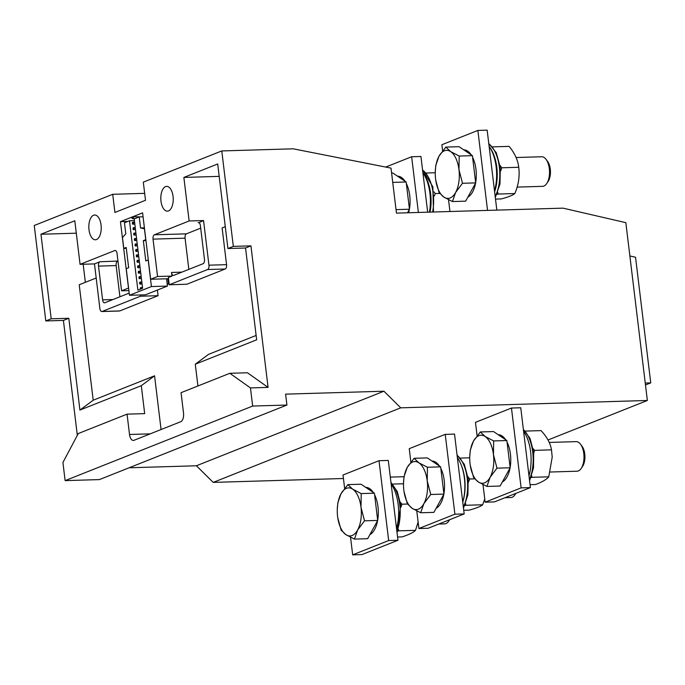 <?xml version="1.0" encoding="UTF-8"?>
<svg xmlns="http://www.w3.org/2000/svg" width="685" height="685" viewBox="0 0 685 685"><rect width="100%" height="100%" fill="white"/><g stroke="black" fill="none" stroke-linecap="round" stroke-linejoin="round"><path stroke-width="1.03" d="M483.011 484.629L485.134 502.191L494.424 501.908L530.413 487.6L520.754 407.763L511.464 408.037L475.467 422.354L477.094 435.737M416.78 510.959L418.903 528.52L428.193 528.246L464.182 513.93L454.523 434.093L445.233 434.376L409.245 448.684L410.863 462.067M343.433 478.507L213.206 482.394L400.734 407.832L647.359 400.477L548.026 439.976M404.03 476.7L390.313 477.111M350.549 537.297L352.672 554.85L361.963 554.576L397.959 540.268L388.292 460.431L379.01 460.705L343.014 475.013L344.632 488.396M530.413 487.6L521.122 487.874L511.464 408.037M521.122 487.874L485.134 502.191M502.345 481.983A24.052 12.022 -91.7 0 0 510.051 467.966M510.128 467.521A24.052 12.022 -91.7 0 0 507.054 442.125M505.676 439.736A24.052 12.022 -91.7 0 0 498.192 434.701M464.182 513.93L454.9 514.212L445.233 434.376M454.9 514.212L418.903 528.52M436.114 508.313A24.052 12.022 -91.7 0 0 443.82 494.296M443.906 493.859A24.052 12.022 -91.7 0 0 440.832 468.454M439.445 466.065A24.052 12.022 -91.7 0 0 431.961 461.031M647.359 400.477L625.842 222.659L563.01 208.146L396.452 213.112L391.007 168.116L293.206 148.816L221.777 150.94L233.328 246.386L250.941 245.855L268.075 387.385L250.453 387.916L252.654 406.059L286.921 405.041L285.602 394.149L383.934 391.221L400.734 407.832M213.206 482.394L196.407 465.774L383.934 391.221M144.672 193.35L112.717 194.3L34.25 225.502L45.801 320.94L63.414 320.417L77.328 435.36M129.105 467.787L196.407 465.774M250.453 387.916L229.826 373.299L181.054 392.685L183.511 413.012A7.398 3.699 -91.7 0 1 180.789 421.695L133.995 440.301A7.398 3.699 -91.7 0 1 133.344 440.438A7.398 3.699 -91.7 0 1 129.516 434.478L127.059 414.151L78.287 433.545L62.926 462.478L65.126 480.622L99.393 479.594L286.921 405.041M397.959 540.268L388.669 540.542L379.01 460.705M388.669 540.542L352.672 554.85M369.883 534.642A24.052 12.022 -91.7 0 0 377.598 520.634M377.675 520.189A24.052 12.022 -91.7 0 0 374.601 494.793M373.214 492.395A24.052 12.022 -91.7 0 0 365.73 487.369M528.983 475.792A33.3 16.654 -91.7 0 0 523.605 431.319M462.76 502.131A33.3 16.654 -91.7 0 0 457.374 457.657M250.941 245.855L245.547 248.004L227.925 248.527L233.328 246.386M227.925 248.527L217.693 163.972L183.863 177.432L189.128 220.972L154.399 234.784A3.699 1.849 88.3 0 0 153.038 239.133L157.559 276.509L150.631 279.266L142.591 212.855L120.457 221.657L128.497 288.068L121.57 290.817L117.041 253.441A3.699 1.849 88.3 0 0 115.131 250.462A3.699 1.849 88.3 0 0 114.806 250.53L80.068 264.341L74.802 220.793L40.963 234.244L51.195 318.799L45.801 320.94M112.717 194.3L114.909 212.453L145.511 200.285L143.311 182.141L221.777 150.94M101.055 224.997A12.399 6.199 -91.7 0 0 94.658 215.004A12.399 6.199 -91.7 0 0 88.836 227.574A12.399 6.199 -91.7 0 0 95.395 239.784A12.399 6.199 -91.7 0 0 101.055 224.997M173.048 196.372A12.399 6.199 -91.7 0 0 166.643 186.38A12.399 6.199 -91.7 0 0 160.821 198.958A12.399 6.199 -91.7 0 0 167.388 211.16A12.399 6.199 -91.7 0 0 173.048 196.372M65.126 480.622L252.654 406.059M229.826 373.299L247.439 372.768L268.075 387.385M197.922 385.98L195.285 364.214L256.652 339.811L245.547 248.004M63.414 320.417L68.817 318.268L79.922 410.075L141.298 385.681L144.681 413.629L127.059 414.151M51.195 318.799L68.817 318.268M645.253 383.052L650.75 382.889L635.543 257.26L629.866 255.95M645.484 384.979L650.75 382.889M396.529 528.46A33.3 16.654 -91.7 0 0 391.144 483.987M506.866 440.532L510.162 467.769L500.11 486.042L486.915 486.436L490.083 477.351L496.967 468.163L493.457 454.6L493.671 440.926L506.866 440.532L493.517 431.567L480.322 431.961L473.438 441.149L470.278 450.225L469.739 456.886M440.635 466.862L443.931 494.099L433.879 512.371L420.684 512.765L423.852 503.68L430.737 494.493L427.234 480.93L427.44 467.256L440.635 466.862L427.294 457.897L414.1 458.291L407.215 467.478L404.047 476.554L403.508 483.225M127.838 221.435L120.457 221.657M139.997 216.888L134.611 216.743L131.443 217.83L133.198 218.661L135.022 218.575M150.631 279.266L168.519 278.726M157.559 276.509L171.978 276.081L168.373 277.511L169.255 284.772L186.868 284.241L225.202 269A3.699 1.849 -91.7 0 0 226.564 264.658L208.951 265.181L203.548 220.544L198.804 222.676M181.876 272.142L171.533 272.45L171.978 276.081M153.038 239.133L185.07 238.175L188.846 269.376M189.128 220.972L203.548 220.544M200.696 228.156L186.431 233.833L154.399 234.784M225.288 226.684L222.12 227.942L226.564 264.658M183.863 177.432L219.2 176.37M96.191 278.007L79.22 284.755L93.194 400.22L79.922 410.075M83.168 264.247L85.36 282.314M40.963 234.244L76.3 233.191M80.068 264.341L94.487 263.905L99.882 308.541A3.699 1.849 88.3 0 0 101.8 311.529L119.413 310.999A3.699 1.849 -91.7 0 0 119.738 310.93L158.072 295.689L157.396 290.072M129.2 293.086L104.848 302.77A3.699 1.849 88.3 0 1 104.514 302.839A3.699 1.849 88.3 0 1 102.604 299.859L98.52 266.105A3.699 1.849 88.3 0 1 99.882 261.764L94.487 263.905M117.966 261.053L99.882 261.764M121.57 290.817L128.9 290.603M427.671 212.179L420.933 156.48L411.642 156.754L418.381 212.461M385.706 167.063L411.642 156.754M408.577 212.752A24.052 12.022 -91.7 0 0 409.347 209.422M409.433 208.985A24.052 12.022 -91.7 0 0 406.359 183.58M404.972 181.191A24.052 12.022 -91.7 0 0 397.488 176.156M487.549 210.398L477.873 130.424L441.876 144.732L442.613 150.863M448.529 199.755L449.959 211.519M496.839 210.115L487.155 130.15L477.873 130.424M467.872 197.109A24.052 12.022 -91.7 0 0 475.578 183.092M475.655 182.647A24.052 12.022 -91.7 0 0 472.581 157.25M471.203 154.861A24.052 12.022 -91.7 0 0 463.719 149.827M256.13 335.444L208.557 354.35L195.285 364.214M141.298 385.681L154.57 375.817L161.069 429.538M154.57 375.817L93.194 400.22M374.404 493.191L377.7 520.429L367.657 538.701L354.462 539.095L357.621 530.019L364.506 520.823L361.004 507.26L361.218 493.585L374.404 493.191L361.063 484.226L347.869 484.62L340.984 493.808L337.816 502.893L337.277 509.554M510.162 467.769L496.967 468.163M493.671 440.926L485.143 436.499L480.322 431.961M470.244 465.218L473.575 477.462L478.387 482L486.915 486.436M443.931 494.099L430.737 494.493M427.44 467.256L418.912 462.829L414.1 458.291M404.013 491.547L407.344 503.8L412.156 508.338L420.684 512.765M167.234 284.438L169.126 283.693M208.951 265.181A3.699 1.849 88.3 0 1 207.589 269.53L169.255 284.772M171.533 272.45A3.699 1.849 -91.7 0 0 173.442 275.43A3.699 1.849 -91.7 0 0 173.776 275.361L203.111 263.699A3.699 1.849 88.3 0 0 204.472 259.358L200.388 225.605A3.699 1.849 -91.7 0 0 198.479 222.625A3.699 1.849 -91.7 0 0 198.145 222.693M185.07 238.175A3.699 1.849 88.3 0 1 186.431 233.833M167.825 278.752L168.459 283.958M119.738 310.93L102.125 311.461A3.699 1.849 88.3 0 1 101.8 311.529M102.125 311.461L140.459 296.22L140.305 294.961M119.918 296.776L116.142 265.583A3.699 1.849 88.3 0 1 117.503 261.233M158.072 295.689L140.459 296.22M429.461 212.127A33.3 16.654 -91.7 0 0 422.902 172.783M494.51 190.918A33.3 16.654 -91.7 0 0 489.133 146.444M377.7 520.429L364.506 520.823M361.218 493.585L352.681 489.158L347.869 484.62M337.782 517.877L341.113 530.13L345.925 534.668L354.462 539.095M485.143 436.499A24.052 12.022 88.3 0 1 493.457 454.6A24.052 12.022 88.3 0 1 490.083 477.351A24.052 12.022 88.3 0 1 478.387 482A24.052 12.022 88.3 0 1 470.064 463.899A24.052 12.022 88.3 0 1 473.438 441.149A24.052 12.022 88.3 0 1 485.143 436.499M418.912 462.829A24.052 12.022 88.3 0 1 427.234 480.93A24.052 12.022 88.3 0 1 423.852 503.68A24.052 12.022 88.3 0 1 412.156 508.338A24.052 12.022 88.3 0 1 403.833 490.229A24.052 12.022 88.3 0 1 407.215 467.478A24.052 12.022 88.3 0 1 418.912 462.829M129.482 220.784L137.882 290.183L142.591 288.308L134.2 218.909L139.218 216.914L140.553 227.942L144.432 228.799L145.751 239.681L143.336 240.641L145.794 260.916L148.2 259.957L151.419 286.561L129.465 295.286L126.245 268.691L128.652 267.732L126.203 247.456L123.788 248.415L122.478 237.524L125.8 233.808L124.465 222.779L129.482 220.784L134.406 220.63M139.218 216.914L143.071 216.794M391.606 173.057L392.813 173.022L406.162 181.987L409.459 209.225L407.507 212.778M472.393 155.658L475.69 182.895L465.637 201.167L452.442 201.561L455.611 192.476L462.495 183.289L458.984 169.726L459.198 156.052L472.393 155.658L459.044 146.693L445.849 147.087L438.965 156.274L435.806 165.35L435.266 172.012M352.681 489.158A24.052 12.022 88.3 0 1 361.004 507.26A24.052 12.022 88.3 0 1 357.621 530.019A24.052 12.022 88.3 0 1 345.925 534.668A24.052 12.022 88.3 0 1 337.602 516.567A24.052 12.022 88.3 0 1 340.984 493.808A24.052 12.022 88.3 0 1 352.681 489.158M530.986 477.676L531.903 477.308L531.68 475.758M533.752 452.99L534.634 450.362L533.118 448.641M140.553 227.942L144.407 227.831M392.967 182.381L406.162 181.987M409.459 209.225L396.264 209.619M475.69 182.895L462.495 183.289M459.198 156.052L450.662 151.625L445.849 147.087M435.771 180.343L439.094 192.588L443.914 197.126L452.442 201.561M534.634 450.362L551.494 449.857C550.466 443.383 546.99 436.97 541.056 430.617L525.369 431.079M531.903 477.308L548.762 476.811L552.204 457.152L551.494 449.857M530.062 484.68L535.593 484.518C542.417 481.88 546.81 479.312 548.762 476.811M145.948 240.563L143.336 240.641M151.419 286.561L167.431 286.082L166.549 278.786M129.465 295.286L145.477 294.807L167.431 286.082M126.305 248.338L123.788 248.415M450.662 151.625A24.052 12.022 88.3 0 1 458.984 169.726A24.052 12.022 88.3 0 1 455.611 192.476A24.052 12.022 88.3 0 1 443.914 197.126A24.052 12.022 88.3 0 1 435.591 179.025A24.052 12.022 88.3 0 1 438.965 156.274A24.052 12.022 88.3 0 1 450.662 151.625M550.295 472.016L577.044 471.212A14.805 7.398 -91.7 0 0 581.231 468.377A14.805 7.398 -91.7 0 0 580.512 444.214A14.805 7.398 -91.7 0 0 576.162 441.628L549.242 442.433M581.231 468.377L582.644 466.245A12.244 6.122 -91.7 0 0 582.044 446.26L580.512 444.214M468.471 482.18L469.696 478.995L467.881 476.64M464.815 505.547L465.8 505.273L465.62 503.586M469.722 457.811L460.466 458.085M469.696 478.995L474.671 478.849M465.8 505.273L482.66 504.768L484.749 499.005M463.745 510.299L469.148 510.137C476.084 508.279 480.587 506.489 482.66 504.768M500.624 171.036L501.874 167.782L500.016 165.359M496.95 194.334L497.978 194.052L497.798 192.297M501.874 167.782L518.733 167.277C517.98 160.256 514.778 153.286 509.126 146.376L492.609 146.864M497.978 194.052L514.837 193.547C518.571 184.744 519.872 175.985 518.733 167.277M495.503 199.095L501.326 198.924C508.261 197.066 512.765 195.276 514.837 193.547M400.939 507.08L401.975 504.203L400.323 502.191M397.711 531.158L398.653 530.841L398.456 529.231M504.956 497.721L510.813 497.55A14.805 7.398 -91.7 0 0 515 494.707A14.805 7.398 -91.7 0 0 515.728 493.44M403.499 483.764L392.71 484.081M401.975 504.203L407.515 504.04M398.653 530.841L415.512 530.336L418.115 522.03M397.565 537.014L402.163 536.877C409.048 534.625 413.5 532.451 415.512 530.336M517.132 187.099L542.563 186.337A14.805 7.398 -91.7 0 0 546.758 183.503A14.805 7.398 -91.7 0 0 546.039 159.34A14.805 7.398 -91.7 0 0 541.681 156.754L516.122 157.516M546.758 183.503L548.171 181.371A12.244 6.122 -91.7 0 0 547.572 161.386L546.039 159.34M438.725 524.051L444.582 523.879A14.805 7.398 -91.7 0 0 448.769 521.037A14.805 7.398 -91.7 0 0 449.497 519.769M434.358 196.004L435.283 193.564L433.862 191.8M435.249 172.748L426.284 173.014M435.283 193.564L439.736 193.435M114.806 250.53L115.465 250.504M129.516 434.478L150.203 433.862M462.76 502.191A31.356 15.678 -91.7 0 0 461.373 465.389M207.589 269.53L225.202 269M116.142 265.583L98.52 266.105M396.872 531.312A31.356 15.678 -91.7 0 0 391.015 482.925M529.437 479.543A31.356 15.678 -91.7 0 0 523.409 429.718M463.351 507.054A31.356 15.678 -91.7 0 0 457.101 455.362M112.948 299.55L102.604 299.859M494.621 191.834A31.356 15.678 -91.7 0 0 489.895 147.575M495.178 196.458A31.356 15.678 -91.7 0 0 488.816 143.824M430.052 212.11A31.356 15.678 -91.7 0 0 423.313 173.382M432.612 212.033A31.356 15.678 -91.7 0 0 422.576 170.103M133.275 217.607L132.659 218.686M397.035 532.656L400.734 505.093L397.291 491.599L390.947 482.351M529.591 480.767L533.521 467.752L533.692 452.434L530.07 438.511L523.349 429.23M463.488 508.142L467.889 494.818L468.172 478.781L464.293 464.259L457.049 454.986M142.497 287.529L140.939 287.64L141.855 288.599M141.701 287.494L140.356 287.837L140.288 289.224M141.846 282.083L140.279 282.194L140.81 282.366L140.459 284.018L141.153 283.915M141.041 282.049L140.331 282.169C139.706 281.347 138.772 284.917 141.101 283.984M141.187 276.646L139.62 276.749L140.151 276.92L139.8 278.581L140.494 278.47M140.382 276.612L139.672 276.731C139.046 275.901 138.122 279.471 140.442 278.538M140.528 271.2L138.961 271.303L139.492 271.474L139.141 273.135L139.834 273.024M139.723 271.166L139.012 271.286C138.396 270.455 137.462 274.034 139.783 273.101M139.868 265.754L138.302 265.866L138.832 266.028L138.481 267.689L139.175 267.578M139.064 265.72L138.353 265.84C137.736 265.009 136.803 268.589 139.123 267.655M139.209 260.309L137.642 260.42L138.173 260.591L137.822 262.244L138.516 262.141M138.404 260.274L137.694 260.394C137.077 259.572 136.144 263.143 138.464 262.209M138.55 254.871L136.983 254.974L137.522 255.145L137.163 256.807L137.865 256.695M137.745 254.837L137.034 254.957C136.418 254.126 135.484 257.697 137.805 256.764M137.89 249.426L136.324 249.528L136.863 249.7L136.503 251.361L137.206 251.249M137.086 249.391L136.375 249.511C135.758 248.681 134.825 252.26 137.154 251.326M137.231 243.98L135.673 244.091L136.204 244.262L135.844 245.915L136.546 245.804M136.426 243.946L135.716 244.066C135.099 243.243 134.166 246.814 136.495 245.881M136.572 238.534L135.013 238.645L135.544 238.817L135.193 240.469L135.887 240.367M135.767 238.508L135.065 238.62C134.44 237.798 133.506 241.368 135.835 240.435M135.913 233.097L134.354 233.2L134.885 233.371L134.534 235.032L135.228 234.921M135.108 233.063L134.406 233.183C133.78 232.352 132.847 235.923 135.176 234.989M135.253 227.651L133.695 227.754L134.226 227.925L133.875 229.586L134.568 229.475M134.448 227.617L133.746 227.737C133.121 226.906 132.188 230.485 134.517 229.552M134.594 222.205L133.036 222.317L133.566 222.488L133.215 224.141L133.909 224.038M133.789 222.171L133.087 222.291C132.462 221.469 131.529 225.04 133.858 224.106M495.306 197.46L499.973 184.008L500.324 167.585L496.3 152.738L488.773 143.499M515.882 493.38L515 494.707M418.432 524.659L417.422 524.693M433.494 212.007L432.851 186.774L422.542 169.794M449.651 519.71L448.769 521.037"/></g></svg>
